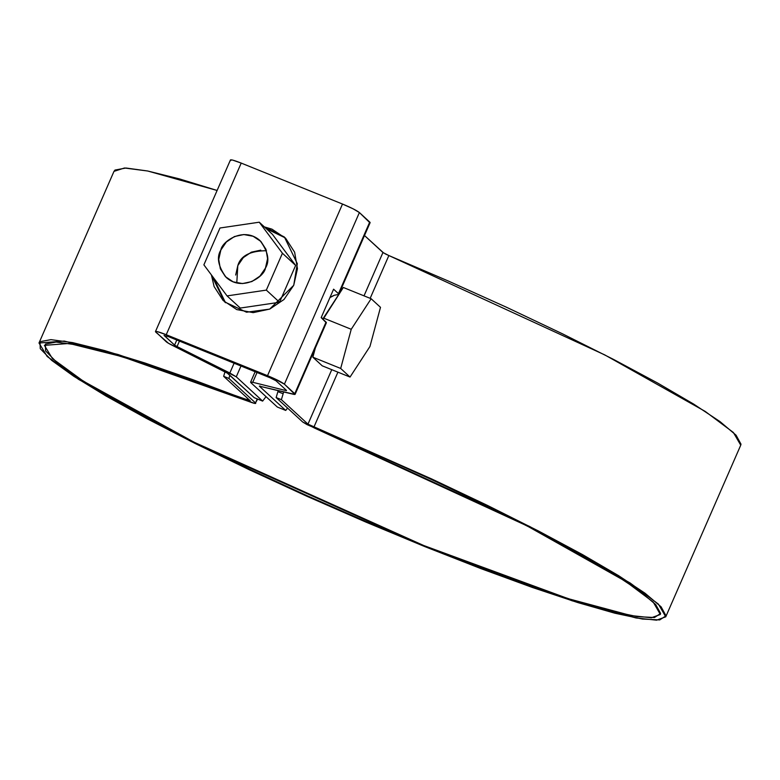 <?xml version="1.0" encoding="UTF-8"?>
<svg xmlns="http://www.w3.org/2000/svg" width="780" height="780" viewBox="0 0 780 780"><rect width="100%" height="100%" fill="white"/><g stroke="black" fill="none" stroke-linecap="round" stroke-linejoin="round"><path stroke-width="1.17" d="M257.234 398.911L255.489 402.919L228.91 378.446L229.856 375.258L228.91 378.446L255.489 402.919L255.684 403.455L254.475 403.367L195.809 381.478L148.6 365.06L108.683 352.745L77.483 344.984L56.131 342.059L45.377 344.058L45.611 350.922L56.823 362.407L78.614 378.095L110.204 397.43L150.462 419.708L197.945 444.151L250.955 469.862L307.593 495.944L365.84 521.45L423.598 545.464L478.813 567.128L529.503 585.683L573.846 600.444L610.272 610.896L637.465 616.649L654.449 617.516L660.621 613.46L655.765 604.617L640.048 591.318L614.045 574.031L578.663 553.371L535.187 530.078L485.17 505.001L430.404 479.017L372.84 453.063L307.067 424.632L302.718 422.019L276.139 397.556L302.718 422.019L314.545 428.074L526.734 525.73L625.423 581.246L653.162 601.994L660.367 614.465L651.368 617.76L631.176 615.586L568.376 598.718L423.598 545.464L194.064 442.202L83.353 381.166L52.416 358.585L44.392 345.355L69.176 343.453L122.187 356.694L248.625 401.417C254.075 403.484 256.357 403.981 255.489 402.919L257.234 398.911M278.236 390.507L276.139 397.556L281.385 399.672L307.973 424.144L331.763 369.671L307.973 424.144L431.769 478.998L487.5 505.44L538.385 530.956L582.621 554.658L618.618 575.679L645.089 593.268L661.079 606.801L666.013 615.8L659.734 619.925L642.447 619.047L614.786 613.187L577.726 602.55L532.603 587.535L481.026 568.659L424.846 546.614L366.073 522.171L306.813 496.226L249.181 469.687L195.244 443.527L146.932 418.655L105.963 395.986L73.827 376.311L51.655 360.35L40.248 348.67L40.004 341.679L50.944 339.641L72.677 342.625L104.422 350.522L145.031 363.041L193.07 379.753L249.736 401.017L250.244 400.793L223.655 376.331L225.011 371.777L223.655 376.331L228.91 378.446L223.655 376.331L250.244 400.793L118.16 354.539L64.223 341.065L39 342.995L47.171 356.46L78.643 379.431L191.295 441.548L424.846 546.614L572.159 600.795L636.061 617.965L656.604 620.168L665.75 616.814L658.427 604.13L630.201 583.021L529.786 526.539L313.882 427.167L337.915 372.157L313.882 427.167L307.973 424.144L281.385 399.672L283.14 393.764L281.385 399.672L276.139 397.556L277.894 391.648L283.14 393.764L283.706 391.872L283.14 393.764L277.894 391.648L278.236 390.507M385.076 253.793L388.859 255.538L382.951 252.515L364.016 295.844L382.951 252.515L364.494 235.521L383.76 253.071M665.75 616.814L740.737 445.185L733.405 432.51L705.178 411.392L604.773 354.91L388.859 255.538L448.178 280.966L506.746 307.369L562.477 333.811L613.373 359.327L657.608 383.029L693.605 404.05L720.067 421.639L736.057 435.172L741 444.171L740.698 445.273M113.938 171.473L114.992 170.059L125.931 168.012L147.664 170.995L179.4 178.893L217.113 190.466L147.732 171.015L124.468 167.993L113.987 171.366L39 342.995M257.654 399.077L255.489 402.919M247.562 398.327L246.811 400.043L247.562 398.327M388.859 255.538L370.168 298.331L388.859 255.538M322.218 365.81L312.868 357.201L315.334 348.036L312.868 357.201L340.685 368.452L351.234 329.287L371.144 298.73L380.494 307.34L369.944 346.505L350.035 377.062L340.685 368.452L351.234 329.287L371.144 298.73L380.494 307.34L369.944 346.505L350.035 377.062L340.685 368.452L312.868 357.201L322.218 365.81L350.035 377.062L322.218 365.81M323.066 319.361L343.327 287.479L371.144 298.73L343.327 287.479L323.417 318.035L351.234 329.287L323.417 318.035L323.066 319.361M164.229 335.575L168.226 336.55L271.615 378.407L276.013 380.776L286.357 390.302A5.879 0.575 23.6 0 1 286.504 390.536A5.879 0.575 23.6 0 1 285.665 390.488L286.357 390.302L276.013 380.776L269.519 377.51L168.226 336.55L164.229 335.575L174.574 345.101L176.797 340.012L174.574 345.101L177.05 346.564A5.879 0.575 23.6 0 1 174.574 345.101L164.083 335.341M338.822 294.294L370.11 222.671A15.288 1.492 -156.4 0 0 369.74 222.066L338.462 293.67L333.596 289.195L321.175 317.616L326.04 322.101L294.752 393.695L326.245 322.784L321.175 317.616L333.596 289.195L338.462 293.67L369.74 222.066L359.395 212.55C356.567 210.395 350.941 207.558 342.508 204.048L267.52 375.677L342.508 204.048L241.215 163.088L166.237 334.718L272.99 378.007L284.407 384.169L294.752 393.695A15.288 1.492 23.6 0 1 295.123 394.31A15.288 1.492 23.6 0 1 292.958 394.173L259.35 386.159L285.724 410.436L287.547 408.047L285.724 410.436L277.319 407.033L250.955 382.765L250.585 382.161L255.157 371.699M264.342 226.892L271.947 229.154L285.665 238.309L294.625 252.194L297.463 268.69L293.728 285.295L284.008 299.481L269.773 309.075L253.198 312.634L236.798 309.601L223.07 300.446L214.11 286.572L211.419 274.95L224.503 301.831L246.529 312.215L269.675 309.124L293.728 285.295L297.307 263.689L284.456 237.13M264.352 226.902L284.242 236.925M285.226 237.861L266.351 228.735M213.515 277.758L225.508 302.738M369.925 222.797L359.395 212.55L284.407 384.169C281.59 382.024 275.954 379.187 267.52 375.677L166.237 334.718C158.213 331.578 154.742 330.73 155.834 332.173L155.63 331.451L157.531 331.685L166.237 334.718L241.215 163.088C233.191 159.949 229.73 159.101 230.812 160.553L230.607 159.832L232.518 160.056L241.215 163.088L342.508 204.048L353.106 208.816L359.395 212.55L284.407 384.169L294.947 394.427L259.35 386.159L285.724 410.436L277.319 407.033L250.955 382.765L252.749 382.298L285.665 390.488L285.919 389.902L285.665 390.488L252.749 382.298L257.049 372.469L252.749 382.298L250.77 382.044L250.955 382.765M333.46 295.581L329.93 297.58L334.444 295.22L338.53 294.469M338.462 293.67L338.618 294.44M321.535 316.777L322.013 318.396M155.834 332.173L168.509 343.298L226.97 372.811L254.231 397.693L262.626 401.095L266.029 396.64L262.626 401.095L236.262 376.818L229.827 373.025L234.117 363.197L229.827 373.025L177.05 346.564L179.449 341.084L177.05 346.564L236.262 376.818L241 365.976L236.262 376.818L262.626 401.095L254.231 397.693L227.857 373.425L172.614 345.501A15.288 1.492 23.6 0 1 166.179 341.698L155.464 331.578L230.441 159.949M260.042 385.983L259.35 386.159M203.882 264.849L219.98 228.004L259.252 222.202L282.428 253.256L266.331 290.111L227.058 295.903L203.882 264.849L227.058 295.903L266.331 290.111L282.428 253.256L259.252 222.202L219.98 228.004L203.882 264.849M240.269 308.061L227.058 295.903L240.269 308.061L279.542 302.269L266.331 290.111L279.542 302.269L240.269 308.061M295.639 265.415L282.428 253.256L295.639 265.415L279.542 302.269L295.639 265.415L272.464 234.361L259.252 222.202L272.464 234.361L295.639 265.415M220.847 250.039L226.356 241.995L234.419 236.554L243.818 234.546L253.11 236.262L260.89 241.449L265.97 249.317L267.569 258.668L265.453 268.076L259.945 276.11L251.881 281.551L242.492 283.569L233.191 281.853L225.42 276.666L220.34 268.798L218.732 259.447L220.847 250.039C216.382 257.341 218.176 266.477 226.229 277.446C242.258 291.964 264.284 276.812 265.453 268.076C269.929 260.773 268.135 251.628 260.081 240.669C244.052 226.151 222.017 241.293 220.847 250.039M235.687 275.048L237.803 265.639L243.311 257.595L251.374 252.164L260.764 250.146M266.468 250.731C250.175 250.848 240.62 255.811 237.803 265.639L236.788 282.974M326.41 322.686L295.123 394.3"/></g></svg>
